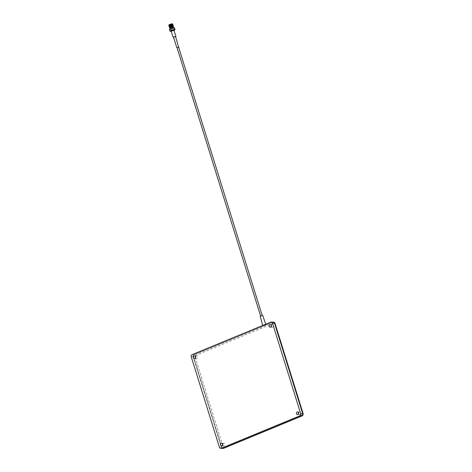 <?xml version="1.0" encoding="UTF-8"?>
<svg xmlns="http://www.w3.org/2000/svg" width="472" height="472" viewBox="0 0 472 472"><rect width="100%" height="100%" fill="white"/><g stroke="black" fill="none" stroke-linecap="round" stroke-linejoin="round"><path stroke-width="0.35" stroke-dasharray="2.36 1.77" d="M273.483 322.087A1.658 1.44 -90.1 0 0 272.999 322.187L194.44 354.643A1.658 1.44 -90.1 0 0 193.573 356.761L221.775 447.297A1.658 1.44 -90.1 0 0 223.132 448.394M195.432 356.561A1.327 1.15 89.9 0 1 197.526 356.761A1.327 1.15 89.9 0 1 195.438 357.853M222.66 443.975A1.327 1.15 89.9 0 1 224.749 444.17A1.327 1.15 89.9 0 1 222.66 445.267M271.282 325.226A1.327 1.15 89.9 0 1 273.371 325.42A1.327 1.15 89.9 0 1 271.282 326.518M298.505 412.634A1.327 1.15 89.9 0 1 300.599 412.835A1.327 1.15 89.9 0 1 298.51 413.926M270.657 322.187L272.668 322.187L194.116 354.643A1.658 1.44 -90.1 0 0 193.243 356.767L221.445 447.297A1.658 1.44 -90.1 0 0 222.802 448.4A1.658 1.44 89.9 0 1 221.445 447.297L193.243 356.767A1.658 1.44 89.9 0 1 194.116 354.643L272.668 322.187A1.658 1.44 89.9 0 1 273.152 322.087M172.062 23.629L169.065 24.562M168.947 24.815L172.304 23.771M169.944 27.907A1.923 0.319 162.7 0 0 169.979 27.907A1.923 0.319 162.7 0 0 171.678 27.553A1.923 0.319 162.7 0 0 173.236 26.88M173.484 26.55A2.089 0.348 -17.3 0 1 171.926 27.329A2.089 0.348 -17.3 0 1 169.796 27.807A2.089 0.348 -17.3 0 1 169.554 27.771M174.257 27.712A2.49 0.413 -17.3 0 1 172.829 28.644A2.49 0.413 -17.3 0 1 169.908 29.347A2.49 0.413 -17.3 0 1 169.578 29.17M169.454 29.453A2.655 0.443 162.7 0 0 169.82 29.559A2.655 0.443 162.7 0 0 172.734 28.881A2.655 0.443 162.7 0 0 174.522 27.877M175.029 29.642A2.655 0.443 -17.3 0 1 173.053 30.639A2.655 0.443 -17.3 0 1 170.345 31.246A2.655 0.443 -17.3 0 1 170.038 31.199M171.743 23.653L169.218 24.562L171.743 23.653M172.327 24.963L169.619 25.759M171.236 25.276L170.652 25.482L171.236 25.276M172.014 27.771L171.424 27.984L172.014 27.771M169.218 25.346L172.392 24.355M173.195 26.745L169.902 27.771M170.528 29.087L173.584 27.995L170.528 29.087M173.985 30.061L171.135 30.951M260.756 316.122L262.225 315.597L260.756 316.122M262.686 315.455L260.184 316.234M265.707 324.647L262.768 325.704L265.707 324.647M169.123 25.653L168.964 25.34L169.123 25.653C171.607 25.211 172.758 24.774 172.569 24.343M172.622 24.514C172.811 24.951 171.666 25.388 169.177 25.824L168.887 25.736M172.628 24.538C172.817 24.975 171.672 25.411 169.183 25.848L169.135 25.848M172.746 24.91C172.935 25.346 171.784 25.783 169.3 26.22L169.277 26.22M172.752 24.933C172.941 25.37 171.796 25.807 169.306 26.249L169.1 26.22M170.062 26.349L169.076 26.332M169.979 26.391L169.318 26.444M172.87 25.305C173.059 25.742 171.908 26.178 169.424 26.621L169.135 26.532M172.876 25.335C173.065 25.765 171.92 26.202 169.43 26.644L169.265 26.562M170.598 26.662L169.194 26.727M170.032 26.981L169.259 26.928M169.967 27.016L169.501 27.04M173.053 25.901C173.242 26.338 172.097 26.774 169.607 27.211L169.318 27.128M173.059 25.925C173.253 26.361 172.103 26.798 169.619 27.24L169.407 27.211M173.112 26.102C173.307 26.538 172.156 26.975 169.672 27.411L169.649 27.411M173.289 26.302L171.472 27.211L169.483 27.388M173.124 26.125C173.312 26.562 172.168 26.998 169.678 27.435L169.625 27.435M173.177 26.296C173.366 26.733 172.221 27.169 169.731 27.612L169.442 27.523M169.171 25.624A2.089 0.348 162.7 0 0 171.094 25.199A2.089 0.348 162.7 0 0 172.711 24.461M172.734 24.514L172.41 24.762M169.525 25.807L169.177 25.824M169.43 25.925L172.693 24.839M172.97 24.792L172.097 25.329M171.708 25.476L169.289 26.025M172.888 24.916L172.227 25.299M171.944 25.417L169.247 26.048L171.955 25.458M169.649 26.202L169.3 26.22M173.088 25.193L172.215 25.724M171.832 25.872L170.864 26.172M172.982 25.311L170.657 26.249M170.463 26.721L169.495 26.839M172.404 26.32L172.02 26.467M171.684 26.579L171.047 26.768M172.062 27.783L171.69 26.603L170.84 26.845M169.796 27.807L169.501 27.718M172.25 24.514A1.923 0.319 -17.3 0 1 169.472 25.394M178.528 47.212L177.136 47.642M175.519 36.432L173.637 37.105M178.634 47.224L177.053 47.713M175.572 36.604L173.543 37.235M171.236 31.27A2.49 0.413 162.7 0 0 174.085 30.379M172.186 24.503L169.46 25.352M173.318 26.302L171.46 27.158L169.56 27.311M173.153 26.302L169.932 27.305M172.563 26.385L169.708 27.116M169.554 27.099L169.371 26.721M172.504 26.184L169.46 26.898M172.74 25.842L172.315 26.037M171.478 25.919L171.602 26.314L170.964 26.491M170.575 26.579L169.743 26.709M173.023 25.346L172.675 25.647M172.38 25.789L170.185 26.45M169.743 26.509L169.247 26.32M172.84 25.311L169.554 26.32M169.46 26.32L172.746 25.317M172.899 24.951L172.551 25.252M172.256 25.394L169.123 25.925M172.776 24.556L172.427 24.851M172.309 24.91L168.97 25.606M173.053 26.308L170.044 27.246M172.268 26.45L170.587 26.951M170.357 26.992L169.407 27.016M172.203 26.249L170.793 26.692M170.522 26.751L169.489 26.857M172.87 25.712L171.914 26.137M171.584 26.249L169.855 26.65M172.321 25.753L170.168 26.402M169.867 26.444L169.342 26.456M172.84 24.998L172.392 25.27M172.622 24.922L169.525 25.866M172.717 24.603L168.97 25.636M273.317 322.099A1.658 1.44 -90.1 0 0 272.999 322.187L194.44 354.643A1.658 1.44 -90.1 0 0 193.573 356.761L221.775 447.297A1.658 1.44 -90.1 0 0 222.967 448.388M302.375 414.906L223.816 447.362A0.661 0.578 89.9 0 1 223.079 446.96L194.883 356.425A0.661 0.578 89.9 0 1 195.231 355.581L273.784 323.119A0.661 0.578 89.9 0 1 274.521 323.521L302.717 414.056A0.661 0.578 89.9 0 1 302.375 414.906A0.997 0.466 -112.4 0 1 302.357 415.749M274.521 323.521L274.975 323.226M272.668 322.187L272.999 322.187A0.997 0.466 -112.4 0 1 273.784 323.119M192.104 354.649L194.44 354.643A0.997 0.466 -112.4 0 1 195.231 355.581M302.717 414.056L303.177 413.761M191.237 356.767L194.883 356.425M219.433 447.303L223.079 446.96M223.816 447.362A0.997 0.466 -112.4 0 1 223.775 448.235M194.429 358.537L196.44 358.531M221.657 445.946L223.669 445.946M270.279 327.196L272.291 327.196M297.507 414.611L299.513 414.605M297.502 411.956L299.513 411.956M270.273 324.547L272.285 324.541M221.651 443.296L223.663 443.291M194.429 355.882L196.44 355.882M172.298 24.868L172.174 24.473M172.15 24.391L171.938 23.712M265.76 324.217L265.931 324.718M171.424 27.984L171.065 26.81M170.947 26.438L170.846 26.125M170.823 26.043L170.652 25.482M169.601 25.812L169.466 25.376M169.442 25.287L169.218 24.562"/><path stroke-width="0.71" d="M222.967 448.388A1.658 1.44 -90.1 0 0 223.616 448.3L302.168 415.844A1.658 1.44 -90.1 0 0 303.036 413.72L274.84 323.19A1.658 1.44 -90.1 0 0 273.317 322.099M195.438 357.853A1.327 1.15 89.9 0 1 195.432 356.561M195.514 356.761A1.327 1.15 89.9 0 1 193.349 357.658A1.327 1.15 89.9 0 1 195.514 356.761M222.66 445.267A1.327 1.15 89.9 0 1 222.66 443.975M222.737 444.176A1.327 1.15 89.9 0 1 220.572 445.066A1.327 1.15 89.9 0 1 222.737 444.176M271.282 326.518A1.327 1.15 89.9 0 1 271.282 325.226M271.359 325.426A1.327 1.15 89.9 0 1 269.193 326.317A1.327 1.15 89.9 0 1 271.359 325.426M298.51 413.926A1.327 1.15 89.9 0 1 298.505 412.634M298.587 412.835A1.327 1.15 89.9 0 1 296.422 413.732A1.327 1.15 89.9 0 1 298.587 412.835M271.14 322.093A1.658 1.44 89.9 0 1 272.497 323.19L300.699 413.726A1.658 1.44 89.9 0 1 299.832 415.844L221.274 448.306A1.658 1.44 89.9 0 1 219.433 447.303L191.237 356.767A1.658 1.44 89.9 0 1 192.104 354.649L270.657 322.187A1.658 1.44 89.9 0 1 271.14 322.093L273.152 322.087A1.658 1.44 89.9 0 1 274.509 323.19L302.705 413.72A1.658 1.44 89.9 0 1 301.838 415.844L223.285 448.3A1.658 1.44 89.9 0 1 222.802 448.4A1.658 1.44 -90.1 0 0 223.285 448.3L301.838 415.844A1.658 1.44 -90.1 0 0 302.705 413.72L274.509 323.19A1.658 1.44 -90.1 0 0 272.668 322.187M168.958 24.762L172.262 23.73L168.958 24.762L169.053 25.158M173.236 26.88A1.923 0.319 162.7 0 0 173.377 26.745A1.923 0.319 162.7 0 0 173.118 26.609A1.923 0.319 162.7 0 0 170.858 27.158A1.923 0.319 162.7 0 0 169.755 27.877A1.923 0.319 162.7 0 0 169.944 27.907M169.755 27.877L169.554 27.771A2.089 0.348 -17.3 0 1 169.507 27.724A2.089 0.348 -17.3 0 1 170.911 26.933A2.089 0.348 -17.3 0 1 173.206 26.397A2.089 0.348 -17.3 0 1 173.495 26.479A2.089 0.348 -17.3 0 1 173.484 26.55L173.377 26.745M169.466 29.37L169.578 29.17A2.49 0.413 -17.3 0 1 171.43 28.237A2.49 0.413 -17.3 0 1 173.967 27.671A2.49 0.413 -17.3 0 1 174.257 27.712L174.463 27.813A2.655 0.443 162.7 0 0 174.156 27.771A2.655 0.443 162.7 0 0 171.448 28.373A2.655 0.443 162.7 0 0 169.466 29.37A2.655 0.443 162.7 0 0 169.454 29.453L169.979 31.14A2.655 0.443 -17.3 0 1 171.767 30.131A2.655 0.443 -17.3 0 1 174.681 29.453A2.655 0.443 -17.3 0 1 175.047 29.559A2.655 0.443 -17.3 0 1 175.029 29.642L174.923 29.842A2.49 0.413 162.7 0 0 174.593 29.665A2.49 0.413 162.7 0 0 171.666 30.373A2.49 0.413 162.7 0 0 170.239 31.299A2.49 0.413 162.7 0 0 170.528 31.347A2.49 0.413 162.7 0 0 171.236 31.27M169.619 25.759L172.298 24.868M170.203 28.733L169.902 27.771L172.958 26.68L173.495 27.706M173.543 37.235L173.082 37.194L171.135 30.951L173.779 30.002L175.932 36.309L175.572 36.604M173.082 37.194L175.932 36.309M173.637 37.105L175.519 36.432L178.634 47.224M177.053 47.713L178.823 47.047M177.136 47.642L178.528 47.212M262.703 325.473L260.184 316.234L262.686 315.455L265.76 324.217M172.475 24.184L168.964 25.34L169.123 25.653L168.964 25.34A2.089 0.348 162.7 0 0 168.834 25.476L168.947 25.276A1.923 0.319 -17.3 0 1 170.38 24.55A1.923 0.319 -17.3 0 1 172.345 24.113A1.923 0.319 -17.3 0 1 172.563 24.149L172.77 24.249A2.089 0.348 162.7 0 0 172.528 24.214L172.528 24.214M168.976 25.818L169.183 25.311L172.433 24.243M169.177 25.824C168.964 25.323 170.091 24.821 172.557 24.314M169.183 25.848C168.97 25.346 170.097 24.845 172.569 24.343L172.929 24.91M169.035 26.019L169.242 25.512L170.846 24.809L172.776 24.556M169.236 26.025C169.029 25.523 170.156 25.022 172.622 24.514L172.734 24.514M172.905 24.585L172.628 24.538C170.162 25.046 169.035 25.547 169.247 26.048L169.159 26.043M169.112 26.196L169.306 25.706L170.905 25.01L172.823 24.703L169.029 25.836M169.3 26.22C169.088 25.718 170.215 25.217 172.681 24.715L172.746 24.697M169.306 26.249C169.094 25.748 170.221 25.24 172.687 24.739L172.97 24.804M169.159 26.414L170.988 25.258L172.888 24.916M173.035 25.004L172.752 24.933C170.286 25.441 169.159 25.942 169.371 26.444C169.147 25.919 170.28 25.417 172.746 24.91L172.899 25.193M169.224 26.615L169.43 26.102L171.029 25.405L172.958 25.152M169.424 26.621C169.212 26.119 170.339 25.612 172.805 25.11L173.088 25.193M169.43 26.644C169.218 26.143 170.345 25.641 172.811 25.134L173.135 25.706L171.218 26.001L169.389 26.963L173.106 25.706M169.283 26.81L171.106 25.653L172.982 25.311M169.483 26.816C169.271 26.314 170.398 25.812 172.87 25.305L172.929 25.293M173.153 25.376L172.876 25.335C170.41 25.836 169.283 26.338 169.495 26.839L169.407 26.839M169.348 27.01L169.554 26.503L171.153 25.801L173.071 25.506M169.548 27.016C169.336 26.515 170.463 26.013 172.929 25.506L172.711 25.73M169.554 27.04C169.342 26.538 170.469 26.037 172.935 25.529L173.259 26.102L171.342 26.397L169.513 27.358L173.23 26.102M169.607 27.211C169.395 26.709 170.522 26.208 172.988 25.706L173.053 25.689M169.631 27.24L169.619 27.24C169.407 26.739 170.534 26.231 173 25.73L173.283 25.795M169.483 27.388L169.672 26.898L171.277 26.196L173.118 26.078M169.672 27.411C169.46 26.91 170.587 26.408 173.053 25.901L173.165 25.901M169.678 27.435C169.466 26.933 170.593 26.432 173.059 25.925L173.053 26.308M169.731 27.612C169.519 27.111 170.646 26.603 173.112 26.102L169.572 27.553L173.289 26.302M169.737 27.636C169.531 27.134 170.657 26.633 173.124 26.125L173.348 26.308M172.097 25.329L171.708 25.476M173.023 25.346L171.094 25.6L169.265 26.562M172.215 25.724L171.832 25.872M170.864 26.172L170.062 26.349M170.657 26.249L169.979 26.391M169.908 26.585L169.56 26.615M169.843 26.615L169.519 26.644M172.699 25.966L172.339 26.119M172.781 25.954L172.475 26.096M172.758 26.166L172.404 26.32M172.02 26.467L171.684 26.579M171.047 26.768L170.25 26.945M172.846 26.149L171.637 26.432M170.84 26.845L170.162 26.987M173.23 26.125L172.899 26.326M170.097 27.175L169.743 27.211M170.032 27.211L169.702 27.24M169.796 27.807C169.584 27.305 170.711 26.804 173.177 26.296L173.442 26.432M175.047 29.559L174.522 27.877A2.655 0.443 162.7 0 0 174.463 27.813M174.085 30.379A2.49 0.413 162.7 0 0 174.923 29.842M172.41 24.113L172.262 23.73M169.932 27.305L169.613 27.299M169.495 27.116L173.118 25.889M173.053 26.131L172.563 26.385M172.988 25.93L172.504 26.184M169.371 26.721L172.994 25.494M172.315 26.037L171.619 26.361M170.964 26.491L170.575 26.579M172.675 25.647L172.38 25.789M170.185 26.45L169.743 26.509M169.247 26.32L172.923 25.11M172.551 25.252L172.256 25.394M169.065 25.73L172.687 24.503M169 25.529L172.445 24.29M172.876 25.942L172.203 26.249M171.914 26.137L171.584 26.249M169.855 26.65L169.483 26.662M172.752 25.547L172.321 25.753M170.168 26.402L169.867 26.444M169.141 26.166L170.97 25.205L172.899 24.951M172.392 25.27L171.955 25.458M223.775 448.235A0.997 0.466 -112.4 0 1 223.704 448.282L223.132 448.394A1.658 1.44 -90.1 0 0 223.616 448.3L302.168 415.844A1.658 1.44 -90.1 0 0 303.036 413.72L274.84 323.19A1.658 1.44 -90.1 0 0 273.483 322.087L274.975 323.226L272.497 323.19M274.975 323.226L303.177 413.761L300.699 413.726M302.357 415.749A0.997 0.466 -112.4 0 1 302.257 415.826A0.997 0.466 -112.4 0 1 302.168 415.844L299.832 415.844M303.177 413.761L302.257 415.826L223.704 448.282A0.997 0.466 -112.4 0 1 223.616 448.3L221.274 448.306M220.79 448.4L223.132 448.394M173.489 37.064L176.799 47.678M177.018 47.613L260.591 315.927M178.605 47.117L262.172 315.438M273.152 322.087L273.483 322.087"/></g></svg>
